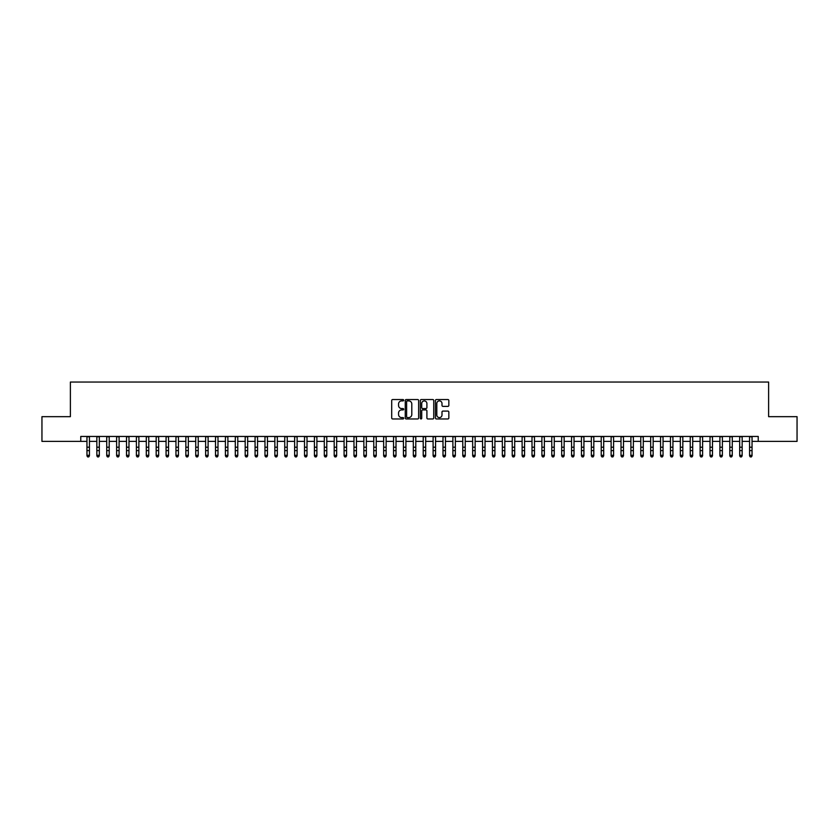 <?xml version="1.0" encoding="UTF-8"?>
<svg xmlns="http://www.w3.org/2000/svg" width="839" height="839" viewBox="0 0 839 839"><rect width="100%" height="100%" fill="white"/><g stroke="black" fill="none" stroke-linecap="round" stroke-linejoin="round"><path stroke-width="1.26" d="M403.674 400.224A0.682 0.682 0 0 0 402.993 399.542L392.683 399.542A0.975 0.975 0 0 0 391.708 400.507L391.708 417.979A0.975 0.975 0 0 0 392.683 418.955L402.993 418.955A0.682 0.682 0 0 0 403.674 418.273A0.682 0.682 0 0 0 402.993 417.591L401.661 417.591A3.104 3.104 0 0 1 398.556 414.487L398.556 413.029A3.104 3.104 0 0 1 401.661 409.925L402.993 409.925A0.682 0.682 0 0 0 403.674 409.243A0.682 0.682 0 0 0 402.993 408.572L401.661 408.572A3.104 3.104 0 0 1 398.556 405.457L398.556 404.01A3.104 3.104 0 0 1 401.661 400.895L402.993 400.895A0.682 0.682 0 0 0 403.674 400.224M447.869 406.38A0.975 0.975 0 0 0 448.844 405.415L448.844 400.507A0.975 0.975 0 0 0 447.869 399.542L436.416 399.542A0.975 0.975 0 0 0 435.441 400.507L435.441 417.979A0.975 0.975 0 0 0 436.416 418.955L447.869 418.955A0.975 0.975 0 0 0 448.844 417.979L448.844 412.064A0.975 0.975 0 0 0 447.869 411.089L442.971 411.089A0.975 0.975 0 0 0 441.996 412.064L441.996 415.001A2.601 2.601 0 0 1 439.405 417.591A2.601 2.601 0 0 1 436.804 415.001L436.804 403.496A2.601 2.601 0 0 1 439.405 400.895A2.601 2.601 0 0 1 441.996 403.496L441.996 405.415A0.975 0.975 0 0 0 442.971 406.38L447.869 406.38M80.764 441.387L41.95 441.387L41.95 416.668L70.382 416.668L70.382 382.049L768.618 382.049L768.618 416.668L797.05 416.668L797.05 441.387L758.236 441.387L758.236 436.448L80.764 436.448L80.764 441.387L86.952 441.387M418.651 400.507A0.975 0.975 0 0 0 417.675 399.542L406.223 399.542A0.975 0.975 0 0 0 405.258 400.507L405.258 417.979A0.975 0.975 0 0 0 406.223 418.955L417.675 418.955A0.975 0.975 0 0 0 418.651 417.979L418.651 400.507M421.325 399.542L432.777 399.542A0.975 0.975 0 0 1 433.742 400.507L433.742 417.979A0.975 0.975 0 0 1 432.777 418.955L427.869 418.955A0.975 0.975 0 0 1 426.904 417.979L426.904 410.9A0.975 0.975 0 0 0 425.929 409.925L422.678 409.925A0.975 0.975 0 0 0 421.713 410.9L421.713 418.273A0.682 0.682 0 0 1 421.031 418.955A0.682 0.682 0 0 1 420.349 418.273L420.349 400.507A0.975 0.975 0 0 1 421.325 399.542M89.427 441.387L96.842 441.387M99.317 441.387L106.731 441.387M109.206 441.387L116.621 441.387M119.096 441.387L126.511 441.387M128.986 441.387L136.4 441.387M138.875 441.387L146.29 441.387M148.765 441.387L156.18 441.387M158.655 441.387L166.07 441.387M168.545 441.387L175.959 441.387M178.434 441.387L185.849 441.387M188.324 441.387L195.739 441.387M198.214 441.387L205.628 441.387M208.103 441.387L215.518 441.387M217.993 441.387L225.408 441.387M227.883 441.387L235.298 441.387M237.773 441.387L245.187 441.387M247.662 441.387L255.077 441.387M257.552 441.387L264.967 441.387M267.442 441.387L274.856 441.387M277.331 441.387L284.746 441.387M287.221 441.387L294.636 441.387M297.111 441.387L304.526 441.387M307.001 441.387L314.415 441.387M316.89 441.387L324.305 441.387M326.78 441.387L334.195 441.387M336.67 441.387L344.084 441.387M346.559 441.387L353.974 441.387M356.449 441.387L363.864 441.387M366.339 441.387L373.764 441.387M376.229 441.387L383.654 441.387M386.118 441.387L393.543 441.387M396.008 441.387L403.433 441.387M405.898 441.387L413.323 441.387M415.787 441.387L423.213 441.387M425.677 441.387L433.102 441.387M435.567 441.387L442.992 441.387M445.457 441.387L452.882 441.387M455.346 441.387L462.771 441.387M465.236 441.387L472.661 441.387M475.136 441.387L482.551 441.387M485.026 441.387L492.441 441.387M494.916 441.387L502.33 441.387M504.805 441.387L512.22 441.387M514.695 441.387L522.11 441.387M524.585 441.387L531.999 441.387M534.474 441.387L541.889 441.387M544.364 441.387L551.779 441.387M554.254 441.387L561.669 441.387M564.144 441.387L571.558 441.387M574.033 441.387L581.448 441.387M583.923 441.387L591.338 441.387M593.813 441.387L601.227 441.387M603.702 441.387L611.117 441.387M613.592 441.387L621.007 441.387M623.482 441.387L630.897 441.387M633.372 441.387L640.786 441.387M643.261 441.387L650.676 441.387M653.151 441.387L660.566 441.387M663.041 441.387L670.455 441.387M672.93 441.387L680.345 441.387M682.82 441.387L690.235 441.387M692.71 441.387L700.125 441.387M702.6 441.387L710.014 441.387M712.489 441.387L719.904 441.387M722.379 441.387L729.794 441.387M732.269 441.387L739.683 441.387M742.158 441.387L749.573 441.387M752.048 441.387L758.236 441.387M407.293 400.895A0.682 0.682 0 0 0 406.611 401.577L406.611 416.92A0.682 0.682 0 0 0 407.293 417.591L408.698 417.591A3.104 3.104 0 0 0 411.802 414.487L411.802 404.01A3.104 3.104 0 0 0 408.698 400.895L407.293 400.895M426.904 403.549A2.601 2.601 0 0 0 424.303 400.948A2.601 2.601 0 0 0 421.713 403.549L421.713 407.597A0.975 0.975 0 0 0 422.678 408.572L425.929 408.572A0.975 0.975 0 0 0 426.904 407.597L426.904 403.549M89.427 436.448L89.427 455.86L88.682 456.951L87.686 456.731L88.682 456.951M86.952 436.448L86.952 455.315L89.427 455.315L88.682 456.731M87.686 456.951L86.952 455.86L87.686 456.731M99.317 436.448L99.317 455.86L98.572 456.951L97.586 456.731L98.572 456.951M96.842 436.448L96.842 455.315L99.317 455.315L98.572 456.731M97.586 456.951L96.842 455.86L97.586 456.731M109.206 436.448L109.206 455.86L108.462 456.951L107.476 456.731L108.462 456.951M106.731 436.448L106.731 455.315L109.206 455.315L108.462 456.731M107.476 456.951L106.731 455.86L107.476 456.731M119.096 436.448L119.096 455.86L118.351 456.951L117.366 456.731L118.351 456.951M116.621 436.448L116.621 455.315L119.096 455.315L118.351 456.731M117.366 456.951L116.621 455.86L117.366 456.731M128.986 436.448L128.986 455.86L128.241 456.951L127.255 456.731L128.241 456.951M126.511 436.448L126.511 455.315L128.986 455.315L128.241 456.731M127.255 456.951L126.511 455.86L127.255 456.731M138.875 436.448L138.875 455.86L138.131 456.951L137.145 456.731L138.131 456.951M136.4 436.448L136.4 455.315L138.875 455.315L138.131 456.731M137.145 456.951L136.4 455.86L137.145 456.731M148.765 436.448L148.765 455.86L148.021 456.951L147.035 456.731L148.021 456.951M146.29 436.448L146.29 455.315L148.765 455.315L148.021 456.731M147.035 456.951L146.29 455.86L147.035 456.731M158.655 436.448L158.655 455.86L157.91 456.951L156.924 456.731L157.91 456.951M156.18 436.448L156.18 455.315L158.655 455.315L157.91 456.731M156.924 456.951L156.18 455.86L156.924 456.731M168.545 436.448L168.545 455.86L167.8 456.951L166.814 456.731L167.8 456.951M166.07 436.448L166.07 455.315L168.545 455.315L167.8 456.731M166.814 456.951L166.07 455.86L166.814 456.731M178.434 436.448L178.434 455.86L177.69 456.951L176.704 456.731L177.69 456.951M175.959 436.448L175.959 455.315L178.434 455.315L177.69 456.731M176.704 456.951L175.959 455.86L176.704 456.731M188.324 436.448L188.324 455.86L187.579 456.951L186.594 456.731L187.579 456.951M185.849 436.448L185.849 455.315L188.324 455.315L187.579 456.731M186.594 456.951L185.849 455.86L186.594 456.731M198.214 436.448L198.214 455.86L197.469 456.951L196.483 456.731L197.469 456.951M195.739 436.448L195.739 455.315L198.214 455.315L197.469 456.731M196.483 456.951L195.739 455.86L196.483 456.731M208.103 436.448L208.103 455.86L207.359 456.951L206.373 456.731L207.359 456.951M205.628 436.448L205.628 455.315L208.103 455.315L207.359 456.731M206.373 456.951L205.628 455.86L206.373 456.731M217.993 436.448L217.993 455.86L217.249 456.951L216.263 456.731L217.249 456.951M215.518 436.448L215.518 455.315L217.993 455.315L217.249 456.731M216.263 456.951L215.518 455.86L216.263 456.731M227.883 436.448L227.883 455.86L227.138 456.951L226.152 456.731L227.138 456.951M225.408 436.448L225.408 455.315L227.883 455.315L227.138 456.731M226.152 456.951L225.408 455.86L226.152 456.731M237.773 436.448L237.773 455.86L237.028 456.951L236.042 456.731L237.028 456.951M235.298 436.448L235.298 455.315L237.773 455.315L237.028 456.731M236.042 456.951L235.298 455.86L236.042 456.731M247.662 436.448L247.662 455.86L246.918 456.951L245.932 456.731L246.918 456.951M245.187 436.448L245.187 455.315L247.662 455.315L246.918 456.731M245.932 456.951L245.187 455.86L245.932 456.731M257.552 436.448L257.552 455.86L256.807 456.951L255.822 456.731L256.807 456.951M255.077 436.448L255.077 455.315L257.552 455.315L256.807 456.731M255.822 456.951L255.077 455.86L255.822 456.731M267.442 436.448L267.442 455.86L266.697 456.951L265.711 456.731L266.697 456.951M264.967 436.448L264.967 455.315L267.442 455.315L266.697 456.731M265.711 456.951L264.967 455.86L265.711 456.731M277.331 436.448L277.331 455.86L276.587 456.951L275.601 456.731L276.587 456.951M274.856 436.448L274.856 455.315L277.331 455.315L276.587 456.731M275.601 456.951L274.856 455.86L275.601 456.731M287.221 436.448L287.221 455.86L286.477 456.951L285.491 456.731L286.477 456.951M284.746 436.448L284.746 455.315L287.221 455.315L286.477 456.731M285.491 456.951L284.746 455.86L285.491 456.731M297.111 436.448L297.111 455.86L296.366 456.951L295.38 456.731L296.366 456.951M294.636 436.448L294.636 455.315L297.111 455.315L296.366 456.731M295.38 456.951L294.636 455.86L295.38 456.731M307.001 436.448L307.001 455.86L306.256 456.951L305.27 456.731L306.256 456.951M304.526 436.448L304.526 455.315L307.001 455.315L306.256 456.731M305.27 456.951L304.526 455.86L305.27 456.731M316.89 436.448L316.89 455.86L316.146 456.951L315.16 456.731L316.146 456.951M314.415 436.448L314.415 455.315L316.89 455.315L316.146 456.731M315.16 456.951L314.415 455.86L315.16 456.731M326.78 436.448L326.78 455.86L326.035 456.951L325.05 456.731L326.035 456.951M324.305 436.448L324.305 455.315L326.78 455.315L326.035 456.731M325.05 456.951L324.305 455.86L325.05 456.731M336.67 436.448L336.67 455.86L335.925 456.951L334.939 456.731L335.925 456.951M334.195 436.448L334.195 455.315L336.67 455.315L335.925 456.731M334.939 456.951L334.195 455.86L334.939 456.731M346.559 436.448L346.559 455.86L345.815 456.951L344.829 456.731L345.815 456.951M344.084 436.448L344.084 455.315L346.559 455.315L345.815 456.731M344.829 456.951L344.084 455.86L344.829 456.731M356.449 436.448L356.449 455.86L355.705 456.951L354.719 456.731L355.705 456.951M353.974 436.448L353.974 455.315L356.449 455.315L355.705 456.731M354.719 456.951L353.974 455.86L354.719 456.731M366.339 436.448L366.339 455.86L365.605 456.951L364.608 456.731L365.605 456.951M363.864 436.448L363.864 455.315L366.339 455.315L365.605 456.731M364.608 456.951L363.864 455.86L364.608 456.731M376.229 436.448L376.229 455.86L375.494 456.951L374.498 456.731L375.494 456.951M373.764 436.448L373.764 455.315L376.229 455.315L375.494 456.731M374.498 456.951L373.764 455.86L374.498 456.731M386.118 436.448L386.118 455.86L385.384 456.951L384.388 456.731L385.384 456.951M383.654 436.448L383.654 455.315L386.118 455.315L385.384 456.731M384.388 456.951L383.654 455.86L384.388 456.731M396.008 436.448L396.008 455.86L395.274 456.951L394.278 456.731L395.274 456.951M393.543 436.448L393.543 455.315L396.008 455.315L395.274 456.731M394.278 456.951L393.543 455.86L394.278 456.731M405.898 436.448L405.898 455.86L405.164 456.951L404.167 456.731L405.164 456.951M403.433 436.448L403.433 455.315L405.898 455.315L405.164 456.731M404.167 456.951L403.433 455.86L404.167 456.731M415.787 436.448L415.787 455.86L415.053 456.951L414.057 456.731L415.053 456.951M413.323 436.448L413.323 455.315L415.787 455.315L415.053 456.731M414.057 456.951L413.323 455.86L414.057 456.731M425.677 436.448L425.677 455.86L424.943 456.951L423.947 456.731L424.943 456.951M423.213 436.448L423.213 455.315L425.677 455.315L424.943 456.731M423.947 456.951L423.213 455.86L423.947 456.731M435.567 436.448L435.567 455.86L434.833 456.951L433.836 456.731L434.833 456.951M433.102 436.448L433.102 455.315L435.567 455.315L434.833 456.731M433.836 456.951L433.102 455.86L433.836 456.731M445.457 436.448L445.457 455.86L444.722 456.951L443.726 456.731L444.722 456.951M442.992 436.448L442.992 455.315L445.457 455.315L444.722 456.731M443.726 456.951L442.992 455.86L443.726 456.731M455.346 436.448L455.346 455.86L454.612 456.951L453.616 456.731L454.612 456.951M452.882 436.448L452.882 455.315L455.346 455.315L454.612 456.731M453.616 456.951L452.882 455.86L453.616 456.731M465.236 436.448L465.236 455.86L464.502 456.951L463.506 456.731L464.502 456.951M462.771 436.448L462.771 455.315L465.236 455.315L464.502 456.731M463.506 456.951L462.771 455.86L463.506 456.731M475.136 436.448L475.136 455.86L474.392 456.951L473.395 456.731L474.392 456.951M472.661 436.448L472.661 455.315L475.136 455.315L474.392 456.731M473.395 456.951L472.661 455.86L473.395 456.731M485.026 436.448L485.026 455.86L484.281 456.951L483.295 456.731L484.281 456.951M482.551 436.448L482.551 455.315L485.026 455.315L484.281 456.731M483.295 456.951L482.551 455.86L483.295 456.731M494.916 436.448L494.916 455.86L494.171 456.951L493.185 456.731L494.171 456.951M492.441 436.448L492.441 455.315L494.916 455.315L494.171 456.731M493.185 456.951L492.441 455.86L493.185 456.731M504.805 436.448L504.805 455.86L504.061 456.951L503.075 456.731L504.061 456.951M502.33 436.448L502.33 455.315L504.805 455.315L504.061 456.731M503.075 456.951L502.33 455.86L503.075 456.731M514.695 436.448L514.695 455.86L513.95 456.951L512.965 456.731L513.95 456.951M512.22 436.448L512.22 455.315L514.695 455.315L513.95 456.731M512.965 456.951L512.22 455.86L512.965 456.731M524.585 436.448L524.585 455.86L523.84 456.951L522.854 456.731L523.84 456.951M522.11 436.448L522.11 455.315L524.585 455.315L523.84 456.731M522.854 456.951L522.11 455.86L522.854 456.731M534.474 436.448L534.474 455.86L533.73 456.951L532.744 456.731L533.73 456.951M531.999 436.448L531.999 455.315L534.474 455.315L533.73 456.731M532.744 456.951L531.999 455.86L532.744 456.731M544.364 436.448L544.364 455.86L543.62 456.951L542.634 456.731L543.62 456.951M541.889 436.448L541.889 455.315L544.364 455.315L543.62 456.731M542.634 456.951L541.889 455.86L542.634 456.731M554.254 436.448L554.254 455.86L553.509 456.951L552.523 456.731L553.509 456.951M551.779 436.448L551.779 455.315L554.254 455.315L553.509 456.731M552.523 456.951L551.779 455.86L552.523 456.731M564.144 436.448L564.144 455.86L563.399 456.951L562.413 456.731L563.399 456.951M561.669 436.448L561.669 455.315L564.144 455.315L563.399 456.731M562.413 456.951L561.669 455.86L562.413 456.731M574.033 436.448L574.033 455.86L573.289 456.951L572.303 456.731L573.289 456.951M571.558 436.448L571.558 455.315L574.033 455.315L573.289 456.731M572.303 456.951L571.558 455.86L572.303 456.731M583.923 436.448L583.923 455.86L583.178 456.951L582.193 456.731L583.178 456.951M581.448 436.448L581.448 455.315L583.923 455.315L583.178 456.731M582.193 456.951L581.448 455.86L582.193 456.731M593.813 436.448L593.813 455.86L593.068 456.951L592.082 456.731L593.068 456.951M591.338 436.448L591.338 455.315L593.813 455.315L593.068 456.731M592.082 456.951L591.338 455.86L592.082 456.731M603.702 436.448L603.702 455.86L602.958 456.951L601.972 456.731L602.958 456.951M601.227 436.448L601.227 455.315L603.702 455.315L602.958 456.731M601.972 456.951L601.227 455.86L601.972 456.731M613.592 436.448L613.592 455.86L612.848 456.951L611.862 456.731L612.848 456.951M611.117 436.448L611.117 455.315L613.592 455.315L612.848 456.731M611.862 456.951L611.117 455.86L611.862 456.731M623.482 436.448L623.482 455.86L622.737 456.951L621.751 456.731L622.737 456.951M621.007 436.448L621.007 455.315L623.482 455.315L622.737 456.731M621.751 456.951L621.007 455.86L621.751 456.731M633.372 436.448L633.372 455.86L632.627 456.951L631.641 456.731L632.627 456.951M630.897 436.448L630.897 455.315L633.372 455.315L632.627 456.731M631.641 456.951L630.897 455.86L631.641 456.731M643.261 436.448L643.261 455.86L642.517 456.951L641.531 456.731L642.517 456.951M640.786 436.448L640.786 455.315L643.261 455.315L642.517 456.731M641.531 456.951L640.786 455.86L641.531 456.731M653.151 436.448L653.151 455.86L652.406 456.951L651.421 456.731L652.406 456.951M650.676 436.448L650.676 455.315L653.151 455.315L652.406 456.731M651.421 456.951L650.676 455.86L651.421 456.731M663.041 436.448L663.041 455.86L662.296 456.951L661.31 456.731L662.296 456.951M660.566 436.448L660.566 455.315L663.041 455.315L662.296 456.731M661.31 456.951L660.566 455.86L661.31 456.731M672.93 436.448L672.93 455.86L672.186 456.951L671.2 456.731L672.186 456.951M670.455 436.448L670.455 455.315L672.93 455.315L672.186 456.731M671.2 456.951L670.455 455.86L671.2 456.731M682.82 436.448L682.82 455.86L682.076 456.951L681.09 456.731L682.076 456.951M680.345 436.448L680.345 455.315L682.82 455.315L682.076 456.731M681.09 456.951L680.345 455.86L681.09 456.731M692.71 436.448L692.71 455.86L691.965 456.951L690.979 456.731L691.965 456.951M690.235 436.448L690.235 455.315L692.71 455.315L691.965 456.731M690.979 456.951L690.235 455.86L690.979 456.731M702.6 436.448L702.6 455.86L701.855 456.951L700.869 456.731L701.855 456.951M700.125 436.448L700.125 455.315L702.6 455.315L701.855 456.731M700.869 456.951L700.125 455.86L700.869 456.731M712.489 436.448L712.489 455.86L711.745 456.951L710.759 456.731L711.745 456.951M710.014 436.448L710.014 455.315L712.489 455.315L711.745 456.731M710.759 456.951L710.014 455.86L710.759 456.731M722.379 436.448L722.379 455.86L721.634 456.951L720.649 456.731L721.634 456.951M719.904 436.448L719.904 455.315L722.379 455.315L721.634 456.731M720.649 456.951L719.904 455.86L720.649 456.731M732.269 436.448L732.269 455.86L731.524 456.951L730.538 456.731L731.524 456.951M729.794 436.448L729.794 455.315L732.269 455.315L731.524 456.731M730.538 456.951L729.794 455.86L730.538 456.731M742.158 436.448L742.158 455.86L741.414 456.951L740.428 456.731L741.414 456.951M739.683 436.448L739.683 455.315L742.158 455.315L741.414 456.731M740.428 456.951L739.683 455.86L740.428 456.731M752.048 436.448L752.048 455.86L751.314 456.951L750.318 456.731L751.314 456.951M749.573 436.448L749.573 455.315L752.048 455.315L751.314 456.731M750.318 456.951L749.573 455.86L750.318 456.731M89.427 447.208L86.952 447.208M89.427 450.595L86.952 450.595M89.427 436.762L86.952 436.762M99.317 447.208L96.842 447.208M99.317 450.595L96.842 450.595M99.317 436.762L96.842 436.762M109.206 447.208L106.731 447.208M109.206 450.595L106.731 450.595M109.206 436.762L106.731 436.762M119.096 447.208L116.621 447.208M119.096 450.595L116.621 450.595M119.096 436.762L116.621 436.762M128.986 447.208L126.511 447.208M128.986 450.595L126.511 450.595M128.986 436.762L126.511 436.762M138.875 447.208L136.4 447.208M138.875 450.595L136.4 450.595M138.875 436.762L136.4 436.762M148.765 447.208L146.29 447.208M148.765 450.595L146.29 450.595M148.765 436.762L146.29 436.762M158.655 447.208L156.18 447.208M158.655 450.595L156.18 450.595M158.655 436.762L156.18 436.762M168.545 447.208L166.07 447.208M168.545 450.595L166.07 450.595M168.545 436.762L166.07 436.762M178.434 447.208L175.959 447.208M178.434 450.595L175.959 450.595M178.434 436.762L175.959 436.762M188.324 447.208L185.849 447.208M188.324 450.595L185.849 450.595M188.324 436.762L185.849 436.762M198.214 447.208L195.739 447.208M198.214 450.595L195.739 450.595M198.214 436.762L195.739 436.762M208.103 447.208L205.628 447.208M208.103 450.595L205.628 450.595M208.103 436.762L205.628 436.762M217.993 447.208L215.518 447.208M217.993 450.595L215.518 450.595M217.993 436.762L215.518 436.762M227.883 447.208L225.408 447.208M227.883 450.595L225.408 450.595M227.883 436.762L225.408 436.762M237.773 447.208L235.298 447.208M237.773 450.595L235.298 450.595M237.773 436.762L235.298 436.762M247.662 447.208L245.187 447.208M247.662 450.595L245.187 450.595M247.662 436.762L245.187 436.762M257.552 447.208L255.077 447.208M257.552 450.595L255.077 450.595M257.552 436.762L255.077 436.762M267.442 447.208L264.967 447.208M267.442 450.595L264.967 450.595M267.442 436.762L264.967 436.762M277.331 447.208L274.856 447.208M277.331 450.595L274.856 450.595M277.331 436.762L274.856 436.762M287.221 447.208L284.746 447.208M287.221 450.595L284.746 450.595M287.221 436.762L284.746 436.762M297.111 447.208L294.636 447.208M297.111 450.595L294.636 450.595M297.111 436.762L294.636 436.762M307.001 447.208L304.526 447.208M307.001 450.595L304.526 450.595M307.001 436.762L304.526 436.762M316.89 447.208L314.415 447.208M316.89 450.595L314.415 450.595M316.89 436.762L314.415 436.762M326.78 447.208L324.305 447.208M326.78 450.595L324.305 450.595M326.78 436.762L324.305 436.762M336.67 447.208L334.195 447.208M336.67 450.595L334.195 450.595M336.67 436.762L334.195 436.762M346.559 447.208L344.084 447.208M346.559 450.595L344.084 450.595M346.559 436.762L344.084 436.762M356.449 447.208L353.974 447.208M356.449 450.595L353.974 450.595M356.449 436.762L353.974 436.762M366.339 447.208L363.864 447.208M366.339 450.595L363.864 450.595M366.339 436.762L363.864 436.762M376.229 447.208L373.764 447.208M376.229 450.595L373.764 450.595M376.229 436.762L373.764 436.762M386.118 447.208L383.654 447.208M386.118 450.595L383.654 450.595M386.118 436.762L383.654 436.762M396.008 447.208L393.543 447.208M396.008 450.595L393.543 450.595M396.008 436.762L393.543 436.762M405.898 447.208L403.433 447.208M405.898 450.595L403.433 450.595M405.898 436.762L403.433 436.762M415.787 447.208L413.323 447.208M415.787 450.595L413.323 450.595M415.787 436.762L413.323 436.762M425.677 447.208L423.213 447.208M425.677 450.595L423.213 450.595M425.677 436.762L423.213 436.762M435.567 447.208L433.102 447.208M435.567 450.595L433.102 450.595M435.567 436.762L433.102 436.762M445.457 447.208L442.992 447.208M445.457 450.595L442.992 450.595M445.457 436.762L442.992 436.762M455.346 447.208L452.882 447.208M455.346 450.595L452.882 450.595M455.346 436.762L452.882 436.762M465.236 447.208L462.771 447.208M465.236 450.595L462.771 450.595M465.236 436.762L462.771 436.762M475.136 447.208L472.661 447.208M475.136 450.595L472.661 450.595M475.136 436.762L472.661 436.762M485.026 447.208L482.551 447.208M485.026 450.595L482.551 450.595M485.026 436.762L482.551 436.762M494.916 447.208L492.441 447.208M494.916 450.595L492.441 450.595M494.916 436.762L492.441 436.762M504.805 447.208L502.33 447.208M504.805 450.595L502.33 450.595M504.805 436.762L502.33 436.762M514.695 447.208L512.22 447.208M514.695 450.595L512.22 450.595M514.695 436.762L512.22 436.762M524.585 447.208L522.11 447.208M524.585 450.595L522.11 450.595M524.585 436.762L522.11 436.762M534.474 447.208L531.999 447.208M534.474 450.595L531.999 450.595M534.474 436.762L531.999 436.762M544.364 447.208L541.889 447.208M544.364 450.595L541.889 450.595M544.364 436.762L541.889 436.762M554.254 447.208L551.779 447.208M554.254 450.595L551.779 450.595M554.254 436.762L551.779 436.762M564.144 447.208L561.669 447.208M564.144 450.595L561.669 450.595M564.144 436.762L561.669 436.762M574.033 447.208L571.558 447.208M574.033 450.595L571.558 450.595M574.033 436.762L571.558 436.762M583.923 447.208L581.448 447.208M583.923 450.595L581.448 450.595M583.923 436.762L581.448 436.762M593.813 447.208L591.338 447.208M593.813 450.595L591.338 450.595M593.813 436.762L591.338 436.762M603.702 447.208L601.227 447.208M603.702 450.595L601.227 450.595M603.702 436.762L601.227 436.762M613.592 447.208L611.117 447.208M613.592 450.595L611.117 450.595M613.592 436.762L611.117 436.762M623.482 447.208L621.007 447.208M623.482 450.595L621.007 450.595M623.482 436.762L621.007 436.762M633.372 447.208L630.897 447.208M633.372 450.595L630.897 450.595M633.372 436.762L630.897 436.762M643.261 447.208L640.786 447.208M643.261 450.595L640.786 450.595M643.261 436.762L640.786 436.762M653.151 447.208L650.676 447.208M653.151 450.595L650.676 450.595M653.151 436.762L650.676 436.762M663.041 447.208L660.566 447.208M663.041 450.595L660.566 450.595M663.041 436.762L660.566 436.762M672.93 447.208L670.455 447.208M672.93 450.595L670.455 450.595M672.93 436.762L670.455 436.762M682.82 447.208L680.345 447.208M682.82 450.595L680.345 450.595M682.82 436.762L680.345 436.762M692.71 447.208L690.235 447.208M692.71 450.595L690.235 450.595M692.71 436.762L690.235 436.762M702.6 447.208L700.125 447.208M702.6 450.595L700.125 450.595M702.6 436.762L700.125 436.762M712.489 447.208L710.014 447.208M712.489 450.595L710.014 450.595M712.489 436.762L710.014 436.762M722.379 447.208L719.904 447.208M722.379 450.595L719.904 450.595M722.379 436.762L719.904 436.762M732.269 447.208L729.794 447.208M732.269 450.595L729.794 450.595M732.269 436.762L729.794 436.762M742.158 447.208L739.683 447.208M742.158 450.595L739.683 450.595M742.158 436.762L739.683 436.762M752.048 447.208L749.573 447.208M752.048 450.595L749.573 450.595M752.048 436.762L749.573 436.762"/></g></svg>

